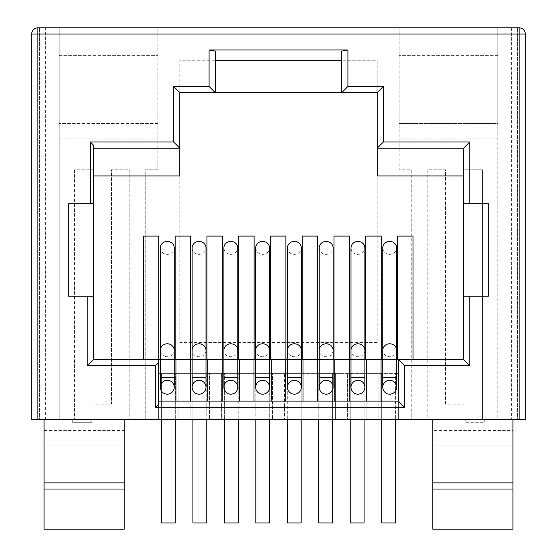 <?xml version="1.0" encoding="UTF-8"?>
<svg xmlns="http://www.w3.org/2000/svg" width="557" height="557" viewBox="0 0 557 557"><rect width="100%" height="100%" fill="white"/><g stroke="black" fill="none" stroke-linecap="round" stroke-linejoin="round"><path stroke-width="0.42" stroke-dasharray="2.79 2.09" d="M464.058 169.76L482.411 169.76L482.411 419.637L427.191 419.637L427.191 169.76L445.551 169.76L445.551 404.208L464.058 404.208L464.058 169.76L482.411 169.76L482.411 419.637L497.84 419.637L497.84 123.48L399.118 123.48L497.84 123.48L497.84 27.85L497.84 419.637L525.293 419.637L525.293 34.019A6.169 6.169 0 0 0 519.124 27.85L399.118 27.85L399.118 169.76L411.769 169.76L411.769 419.637L427.191 419.637L427.191 169.76L445.551 169.76L445.551 404.208L464.058 404.208L464.058 169.76M399.118 138.909L399.118 169.76L411.769 169.76L411.769 419.637L378.913 419.637L378.913 373.364L378.913 419.637L347.45 419.637L347.45 373.364L347.45 419.637L315.979 419.637L315.979 373.364L315.979 419.637L284.516 419.637L284.516 373.364L284.516 419.637L253.052 419.637L253.052 373.364L253.052 419.637L221.582 419.637L221.582 373.364L221.582 419.637L190.118 419.637L190.118 373.364L190.118 419.637L59.16 419.637L59.16 27.85L37.876 27.85A6.169 6.169 0 0 0 31.707 34.019L31.707 419.637L59.16 419.637L59.16 27.85L399.118 27.85L399.118 138.909L497.84 138.909M124.253 419.637L91.244 419.637L91.244 422.721L91.244 419.637L44.045 419.637L44.045 482.877L124.253 482.877L124.253 419.637L44.045 419.637M484.263 419.637L432.747 419.637L484.263 419.637L484.263 422.721L484.263 419.637M465.756 422.721L484.263 422.721L465.756 422.721L465.756 419.637L465.756 422.721M432.747 419.637L432.747 482.877L512.955 482.877L512.955 419.637M432.747 482.877L512.955 482.877L512.955 529.15L432.747 529.15L512.955 529.15L512.955 482.877L432.747 482.877L432.747 529.15L512.955 529.15L512.955 445.858L432.747 445.858L432.747 529.15L432.747 430.436L432.747 445.858L512.955 445.858L512.955 430.436L432.747 430.436M512.955 489.046L432.747 489.046M72.737 422.721L72.737 419.637L72.737 422.721L91.244 422.721L72.737 422.721M124.253 482.877L44.045 482.877L124.253 482.877L124.253 529.15L44.045 529.15L44.045 482.877L44.045 489.046L124.253 489.046L124.253 430.436L124.253 529.15L44.045 529.15L44.045 445.858L124.253 445.858L44.045 445.858L44.045 430.436L124.253 430.436M124.253 529.15L44.045 529.15M463.598 296.24L488.273 296.24L488.273 203.688L463.598 203.688M215.26 51.063L215.26 60.24L179.786 60.24L179.786 342.513L377.214 342.513L377.214 92.636L377.214 175.928L463.598 175.928L463.598 359.481L93.402 359.481L93.402 148.162L179.786 148.162M463.598 175.928L463.598 148.162L377.214 148.162M396.654 359.481L382.77 359.481L396.654 359.481M364.877 359.481L350.994 359.481L364.877 359.481M333.1 359.481L319.224 359.481L333.1 359.481M301.33 359.481L287.447 359.481L301.33 359.481M269.553 359.481L255.67 359.481L269.553 359.481M237.776 359.481L223.9 359.481L237.776 359.481M206.006 359.481L192.123 359.481L206.006 359.481M174.23 359.481L160.346 359.481L174.23 359.481M398.352 359.481L398.352 401.124L158.648 401.124L158.648 404.208M93.402 296.24L68.727 296.24L68.727 203.688L93.402 203.688M93.402 145.078L93.402 148.162M215.26 60.24L215.26 92.636L179.786 92.636L377.214 92.636L341.74 92.636L377.214 92.636L377.214 60.24L179.786 60.24L179.786 342.513L377.214 342.513L377.214 60.24L341.74 60.24L341.74 51.063M397.58 359.481L397.58 236.084L413.002 236.084L413.002 359.481M365.803 359.481L365.803 236.084L381.225 236.084L381.225 359.481M334.026 359.481L334.026 236.084L349.455 236.084L349.455 359.481M302.256 359.481L302.256 236.084L317.678 236.084L317.678 359.481M270.479 359.481L270.479 236.084L285.901 236.084L285.901 359.481M238.702 359.481L238.702 236.084L254.131 236.084L254.131 359.481M206.932 359.481L206.932 236.084L222.354 236.084L222.354 359.481M175.156 359.481L175.156 236.084L190.578 236.084L190.578 359.481M143.379 359.481L143.379 236.084L158.808 236.084L158.808 359.481M215.26 92.636L179.786 92.636L179.786 175.928L93.402 175.928M157.882 169.76L145.231 169.76L145.231 419.637L145.231 169.76L157.882 169.76L157.882 27.85L157.882 169.76M158.648 373.364L158.648 419.637L158.648 373.364L161.426 373.364L161.426 419.637L161.426 373.364L175.309 373.364L175.309 419.637L175.309 373.364L178.087 373.364L178.087 419.637L178.087 373.364L192.896 373.364L192.896 419.637L192.896 373.364L206.772 373.364L206.772 419.637L206.772 373.364L209.55 373.364L209.55 419.637L209.55 373.364L224.36 373.364L224.36 419.637L224.36 373.364L238.243 373.364L238.243 419.637L238.243 373.364L241.021 373.364L241.021 419.637L241.021 373.364L255.823 373.364L255.823 419.637L255.823 373.364L269.706 373.364L269.706 419.637L269.706 373.364L272.484 373.364L272.484 419.637L272.484 373.364L287.294 373.364L287.294 419.637L287.294 373.364L301.177 373.364L301.177 419.637L301.177 373.364L303.948 373.364L303.948 419.637L303.948 373.364L318.757 373.364L318.757 419.637L318.757 373.364L332.64 373.364L332.64 419.637L332.64 373.364L335.418 373.364L335.418 419.637L335.418 373.364L350.228 373.364L350.228 419.637L350.228 373.364L364.104 373.364L364.104 419.637L364.104 373.364L366.882 373.364L366.882 419.637L366.882 373.364L381.691 373.364L381.691 419.637L381.691 373.364L395.574 373.364L395.574 419.637L395.574 373.364L398.352 373.364L158.648 373.364M398.352 373.364L398.352 419.637L398.352 373.364M74.589 169.76L74.589 419.637L74.589 169.76L92.942 169.76L92.942 404.208L111.449 404.208L111.449 169.76L129.809 169.76L129.809 419.637L129.809 169.76L111.449 169.76L111.449 404.208L92.942 404.208L92.942 169.76L74.589 169.76M157.882 123.48L59.16 123.48L157.882 123.48M39.422 27.85L39.422 419.637L39.422 27.85M59.16 55.616L157.882 55.616L59.16 55.616M517.578 27.85L517.578 419.637L517.578 27.85M497.84 55.616L399.118 55.616L497.84 55.616M175.309 522.981L161.426 522.981M206.772 522.981L192.896 522.981M238.243 522.981L224.36 522.981M269.706 522.981L255.823 522.981M301.177 522.981L287.294 522.981M332.64 522.981L318.757 522.981M364.104 522.981L350.228 522.981M395.574 522.981L381.691 522.981M341.74 60.24L341.74 92.636M158.648 401.124L158.648 359.481M175.928 359.481L175.928 401.124M190.424 401.124L190.424 359.481M207.698 359.481L207.698 401.124M222.201 401.124L222.201 359.481M239.475 359.481L239.475 401.124M253.978 401.124L253.978 359.481M271.252 359.481L271.252 401.124M285.748 401.124L285.748 359.481M303.022 359.481L303.022 401.124M317.525 401.124L317.525 359.481M334.799 359.481L334.799 401.124M349.302 401.124L349.302 359.481M366.576 359.481L366.576 401.124M381.072 401.124L381.072 359.481M382.77 387.24A6.942 6.942 0 0 1 389.712 380.306A6.942 6.942 0 0 1 396.654 387.24A6.942 6.942 0 0 0 389.712 380.306A6.942 6.942 0 0 0 382.77 387.24M382.77 247.893A6.942 6.482 180 0 0 389.712 254.375A6.942 6.482 180 0 0 396.654 247.893M350.994 387.24A6.942 6.942 0 0 1 357.935 380.306A6.942 6.942 0 0 1 364.877 387.24A6.942 6.942 0 0 0 357.935 380.306A6.942 6.942 0 0 0 350.994 387.24M350.994 247.893A6.942 6.482 180 0 0 357.935 254.375A6.942 6.482 180 0 0 364.877 247.893M319.224 387.24A6.942 6.942 0 0 1 326.165 380.306A6.942 6.942 0 0 1 333.1 387.24A6.942 6.942 0 0 0 326.165 380.306A6.942 6.942 0 0 0 319.224 387.24M319.224 247.893A6.942 6.482 180 0 0 326.165 254.375A6.942 6.482 180 0 0 333.1 247.893M287.447 387.24A6.942 6.942 0 0 1 294.388 380.306A6.942 6.942 0 0 1 301.33 387.24A6.942 6.942 0 0 0 294.388 380.306A6.942 6.942 0 0 0 287.447 387.24M287.447 247.893A6.942 6.482 180 0 0 294.388 254.375A6.942 6.482 180 0 0 301.33 247.893M255.67 387.24A6.942 6.942 0 0 1 262.612 380.306A6.942 6.942 0 0 1 269.553 387.24A6.942 6.942 0 0 0 262.612 380.306A6.942 6.942 0 0 0 255.67 387.24M255.67 247.893A6.942 6.482 180 0 0 262.612 254.375A6.942 6.482 180 0 0 269.553 247.893M223.9 387.24A6.942 6.942 0 0 1 230.835 380.306A6.942 6.942 0 0 1 237.776 387.24A6.942 6.942 0 0 0 230.835 380.306A6.942 6.942 0 0 0 223.9 387.24M223.9 247.893A6.942 6.482 180 0 0 230.835 254.375A6.942 6.482 180 0 0 237.776 247.893M192.123 387.24A6.942 6.942 0 0 1 199.065 380.306A6.942 6.942 0 0 1 206.006 387.24A6.942 6.942 0 0 0 199.065 380.306A6.942 6.942 0 0 0 192.123 387.24M192.123 247.893A6.942 6.482 180 0 0 199.065 254.375A6.942 6.482 180 0 0 206.006 247.893M160.346 387.24A6.942 6.942 0 0 1 167.288 380.306A6.942 6.942 0 0 1 174.23 387.24A6.942 6.942 0 0 0 167.288 380.306A6.942 6.942 0 0 0 160.346 387.24M160.346 247.893A6.942 6.482 180 0 0 167.288 254.375A6.942 6.482 180 0 0 174.23 247.893M59.16 138.909L157.882 138.909M45.583 419.637L45.583 27.85M511.41 27.85L511.41 419.637M396.654 377.374L382.77 377.374M396.654 350.262A6.942 6.482 0 0 1 389.712 356.745A6.942 6.482 0 0 1 382.77 350.262M364.877 377.374L350.994 377.374M364.877 350.262A6.942 6.482 0 0 1 357.935 356.745A6.942 6.482 0 0 1 350.994 350.262M333.1 377.374L319.224 377.374M333.1 350.262A6.942 6.482 0 0 1 326.165 356.745A6.942 6.482 0 0 1 319.224 350.262M301.33 377.374L287.447 377.374M301.33 350.262A6.942 6.482 0 0 1 294.388 356.745A6.942 6.482 0 0 1 287.447 350.262M269.553 377.374L255.67 377.374M269.553 350.262A6.942 6.482 0 0 1 262.612 356.745A6.942 6.482 0 0 1 255.67 350.262M237.776 377.374L223.9 377.374M237.776 350.262A6.942 6.482 0 0 1 230.835 356.745A6.942 6.482 0 0 1 223.9 350.262M206.006 377.374L192.123 377.374M206.006 350.262A6.942 6.482 0 0 1 199.065 356.745A6.942 6.482 0 0 1 192.123 350.262M174.23 377.374L160.346 377.374M174.23 350.262A6.942 6.482 0 0 1 167.288 356.745A6.942 6.482 0 0 1 160.346 350.262"/><path stroke-width="0.84" d="M519.124 419.637L519.124 34.019L525.293 34.019L525.293 419.637L31.707 419.637L31.707 34.019L37.876 34.019L37.876 27.85A6.169 6.169 0 0 0 31.707 34.019M512.955 419.637L512.955 529.15L432.747 529.15L432.747 419.637M432.747 482.877L512.955 482.877L512.955 430.436M432.747 489.046L512.955 489.046M44.045 529.15L124.253 529.15L124.253 489.046L44.045 489.046L44.045 529.15L44.045 419.637M124.253 419.637L124.253 482.877L44.045 482.877L44.045 430.436M124.253 529.15L124.253 482.877M347.909 86.46L347.909 49.984L209.091 49.984L209.091 86.46L173.61 86.46L173.61 141.993L90.318 141.993L90.318 203.688L93.402 203.688L93.402 296.24L87.233 296.24L87.233 365.65L155.563 365.65L155.563 407.292L404.521 407.292L404.521 365.65L469.767 365.65L469.767 296.24L488.273 296.24L488.273 203.688L469.767 203.688L469.767 141.993L383.39 141.993L383.39 86.46L347.909 86.46L341.74 92.636L179.786 92.636L179.786 148.162L93.402 148.162M87.233 296.24L68.727 296.24L68.727 203.688L90.318 203.688M469.767 296.24L463.598 296.24L463.598 359.481L469.767 365.65M463.598 296.24L463.598 148.162L377.214 148.162L377.214 92.636L341.74 92.636L341.74 51.063L347.909 49.984M404.521 365.65L398.352 359.481L463.598 359.481M404.521 407.292L398.352 401.124L398.352 359.481L158.648 359.481L158.648 404.208L155.563 407.292M87.233 365.65L93.402 359.481L158.648 359.481M158.648 401.124L398.352 401.124M155.563 365.65L158.648 362.565M93.402 296.24L93.402 359.481M90.318 141.993L93.402 145.078L93.402 203.688M173.61 141.993L179.786 148.162L179.786 175.928L93.402 175.928M173.61 86.46L179.786 92.636M209.091 86.46L215.26 92.636L215.26 51.063L209.091 49.984M215.26 60.24L341.74 60.24M383.39 86.46L377.214 92.636M383.39 141.993L377.214 148.162L377.214 175.928L463.598 175.928M469.767 141.993L463.598 148.162M463.598 203.688L469.767 203.688M37.876 419.637L37.876 34.019L519.124 34.019L519.124 27.85L37.876 27.85M525.293 34.019A6.169 6.169 0 0 0 519.124 27.85M175.309 419.637L175.309 522.981L161.426 522.981L161.426 419.637M206.772 419.637L206.772 522.981L192.896 522.981L192.896 419.637M238.243 419.637L238.243 522.981L224.36 522.981L224.36 419.637M269.706 419.637L269.706 522.981L255.823 522.981L255.823 419.637M301.177 419.637L301.177 522.981L287.294 522.981L287.294 419.637M332.64 419.637L332.64 522.981L318.757 522.981L318.757 419.637M364.104 419.637L364.104 522.981L350.228 522.981L350.228 419.637M395.574 419.637L395.574 522.981L381.691 522.981L381.691 419.637M397.58 359.481L397.58 236.084L413.002 236.084L413.002 359.481M365.803 359.481L365.803 236.084L381.225 236.084L381.225 359.481M334.026 359.481L334.026 236.084L349.455 236.084L349.455 359.481M302.256 359.481L302.256 236.084L317.678 236.084L317.678 359.481M270.479 359.481L270.479 236.084L285.901 236.084L285.901 359.481M238.702 359.481L238.702 236.084L254.131 236.084L254.131 359.481M206.932 359.481L206.932 236.084L222.354 236.084L222.354 359.481M175.156 359.481L175.156 236.084L190.578 236.084L190.578 359.481M143.379 359.481L143.379 236.084L158.808 236.084L158.808 359.481M167.288 394.182A6.942 6.942 0 0 0 174.23 387.24A6.942 6.942 0 0 0 167.288 380.306A6.942 6.942 0 0 0 160.346 387.24A6.942 6.942 0 0 0 167.288 394.182A6.942 6.942 0 0 1 160.346 387.24A6.942 6.942 0 0 0 167.288 394.182A6.942 6.942 0 0 0 174.23 387.24A6.942 6.942 0 0 1 167.288 394.182M175.928 359.481L175.928 401.124M190.424 359.481L190.424 401.124M199.065 394.182A6.942 6.942 0 0 0 206.006 387.24A6.942 6.942 0 0 0 199.065 380.306A6.942 6.942 0 0 0 192.123 387.24A6.942 6.942 0 0 0 199.065 394.182A6.942 6.942 0 0 1 192.123 387.24A6.942 6.942 0 0 0 199.065 394.182A6.942 6.942 0 0 0 206.006 387.24A6.942 6.942 0 0 1 199.065 394.182M207.698 359.481L207.698 401.124M222.201 359.481L222.201 401.124M230.835 394.182A6.942 6.942 0 0 0 237.776 387.24A6.942 6.942 0 0 0 230.835 380.306A6.942 6.942 0 0 0 223.9 387.24A6.942 6.942 0 0 0 230.835 394.182A6.942 6.942 0 0 1 223.9 387.24A6.942 6.942 0 0 0 230.835 394.182A6.942 6.942 0 0 0 237.776 387.24A6.942 6.942 0 0 1 230.835 394.182M239.475 359.481L239.475 401.124M253.978 359.481L253.978 401.124M262.612 394.182A6.942 6.942 0 0 0 269.553 387.24A6.942 6.942 0 0 0 262.612 380.306A6.942 6.942 0 0 0 255.67 387.24A6.942 6.942 0 0 0 262.612 394.182A6.942 6.942 0 0 1 255.67 387.24A6.942 6.942 0 0 0 262.612 394.182A6.942 6.942 0 0 0 269.553 387.24A6.942 6.942 0 0 1 262.612 394.182M271.252 359.481L271.252 401.124M285.748 359.481L285.748 401.124M294.388 394.182A6.942 6.942 0 0 0 301.33 387.24A6.942 6.942 0 0 0 294.388 380.306A6.942 6.942 0 0 0 287.447 387.24A6.942 6.942 0 0 0 294.388 394.182A6.942 6.942 0 0 1 287.447 387.24A6.942 6.942 0 0 0 294.388 394.182A6.942 6.942 0 0 0 301.33 387.24A6.942 6.942 0 0 1 294.388 394.182M303.022 359.481L303.022 401.124M317.525 359.481L317.525 401.124M326.165 394.182A6.942 6.942 0 0 0 333.1 387.24A6.942 6.942 0 0 0 326.165 380.306A6.942 6.942 0 0 0 319.224 387.24A6.942 6.942 0 0 0 326.165 394.182A6.942 6.942 0 0 1 319.224 387.24A6.942 6.942 0 0 0 326.165 394.182A6.942 6.942 0 0 0 333.1 387.24A6.942 6.942 0 0 1 326.165 394.182M334.799 359.481L334.799 401.124M349.302 359.481L349.302 401.124M357.935 394.182A6.942 6.942 0 0 0 364.877 387.24A6.942 6.942 0 0 0 357.935 380.306A6.942 6.942 0 0 0 350.994 387.24A6.942 6.942 0 0 0 357.935 394.182A6.942 6.942 0 0 1 350.994 387.24A6.942 6.942 0 0 0 357.935 394.182A6.942 6.942 0 0 0 364.877 387.24A6.942 6.942 0 0 1 357.935 394.182M366.576 359.481L366.576 401.124M381.072 359.481L381.072 401.124M389.712 394.182A6.942 6.942 0 0 0 396.654 387.24A6.942 6.942 0 0 0 389.712 380.306A6.942 6.942 0 0 0 382.77 387.24A6.942 6.942 0 0 0 389.712 394.182A6.942 6.942 0 0 1 382.77 387.24A6.942 6.942 0 0 0 389.712 394.182A6.942 6.942 0 0 0 396.654 387.24A6.942 6.942 0 0 1 389.712 394.182M389.712 241.411A6.942 6.482 180 0 0 382.77 247.893L382.77 350.262A6.942 6.482 0 0 1 389.712 343.78A6.942 6.482 0 0 1 396.654 350.262L396.654 247.893A6.942 6.482 180 0 0 389.712 241.411M357.935 241.411A6.942 6.482 180 0 0 350.994 247.893L350.994 350.262A6.942 6.482 0 0 1 357.935 343.78A6.942 6.482 0 0 1 364.877 350.262L364.877 247.893A6.942 6.482 180 0 0 357.935 241.411M326.165 241.411A6.942 6.482 180 0 0 319.224 247.893L319.224 350.262A6.942 6.482 0 0 1 326.165 343.78A6.942 6.482 0 0 1 333.1 350.262L333.1 247.893A6.942 6.482 180 0 0 326.165 241.411M294.388 241.411A6.942 6.482 180 0 0 287.447 247.893L287.447 350.262A6.942 6.482 0 0 1 294.388 343.78A6.942 6.482 0 0 1 301.33 350.262L301.33 247.893A6.942 6.482 180 0 0 294.388 241.411M262.612 241.411A6.942 6.482 180 0 0 255.67 247.893L255.67 350.262A6.942 6.482 0 0 1 262.612 343.78A6.942 6.482 0 0 1 269.553 350.262L269.553 247.893A6.942 6.482 180 0 0 262.612 241.411M230.835 241.411A6.942 6.482 180 0 0 223.9 247.893L223.9 350.262A6.942 6.482 0 0 1 230.835 343.78A6.942 6.482 0 0 1 237.776 350.262L237.776 247.893A6.942 6.482 180 0 0 230.835 241.411M199.065 241.411A6.942 6.482 180 0 0 192.123 247.893L192.123 350.262A6.942 6.482 0 0 1 199.065 343.78A6.942 6.482 0 0 1 206.006 350.262L206.006 247.893A6.942 6.482 180 0 0 199.065 241.411M167.288 241.411A6.942 6.482 180 0 0 160.346 247.893L160.346 350.262A6.942 6.482 0 0 1 167.288 343.78A6.942 6.482 0 0 1 174.23 350.262L174.23 247.893A6.942 6.482 180 0 0 167.288 241.411M382.77 350.262L382.77 377.374L396.654 377.374L396.654 387.24M350.994 350.262L350.994 377.374L364.877 377.374L364.877 387.24M319.224 350.262L319.224 377.374L333.1 377.374L333.1 387.24M287.447 350.262L287.447 377.374L301.33 377.374L301.33 387.24M255.67 350.262L255.67 377.374L269.553 377.374L269.553 387.24M223.9 350.262L223.9 377.374L237.776 377.374L237.776 387.24M192.123 350.262L192.123 377.374L206.006 377.374L206.006 387.24M160.346 350.262L160.346 377.374L174.23 377.374L174.23 387.24M382.77 377.374L382.77 387.24M396.654 377.374L396.654 350.262M350.994 377.374L350.994 387.24M364.877 377.374L364.877 350.262M319.224 377.374L319.224 387.24M333.1 377.374L333.1 350.262M287.447 377.374L287.447 387.24M301.33 377.374L301.33 350.262M255.67 377.374L255.67 387.24M269.553 377.374L269.553 350.262M223.9 377.374L223.9 387.24M237.776 377.374L237.776 350.262M192.123 377.374L192.123 387.24M206.006 377.374L206.006 350.262M160.346 377.374L160.346 387.24M174.23 377.374L174.23 350.262"/></g></svg>
